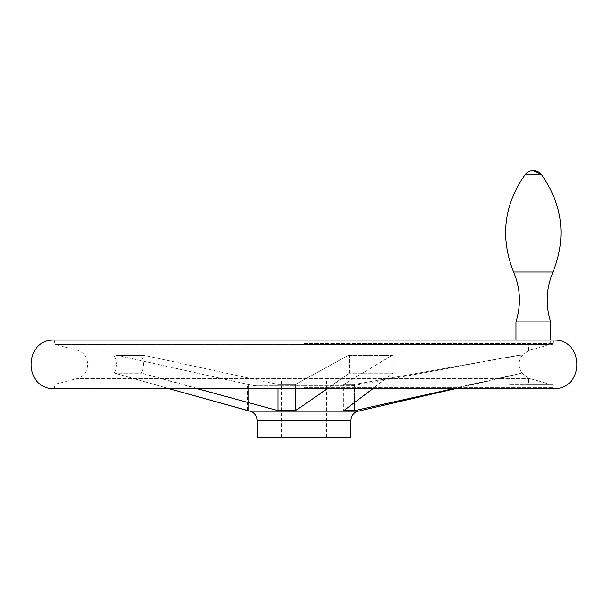 <?xml version="1.0" encoding="UTF-8"?>
<svg xmlns="http://www.w3.org/2000/svg" width="608" height="608" viewBox="0 0 608 608"><rect width="100%" height="100%" fill="white"/><g stroke="black" fill="none" stroke-linecap="round" stroke-linejoin="round"><path stroke-width="0.46" stroke-dasharray="3.04 2.28" d="M548.12 344.303L528.572 344.303L548.135 344.576C546.896 345.397 540.869 347.229 530.047 350.071C540.846 347.236 546.873 345.405 548.135 344.576L553.014 344.303L548.12 344.303M528.572 350.55L530.047 350.071L528.572 350.55L521.831 355.764C518.145 361.494 518.145 367.232 521.831 372.962L528.572 378.184L530.047 378.662C540.846 381.497 546.873 383.329 548.135 384.157C546.896 383.336 540.869 381.505 530.047 378.662L528.572 378.184L521.976 372.962L521.102 373.168L521.831 372.962C518.138 367.24 518.138 361.502 521.831 355.764L528.572 350.55L528.572 344.303L508.98 344.303L528.572 344.303L528.572 350.55M453.522 388.664L521.284 373.168C505.142 377.196 505.142 377.196 521.284 373.168C505.142 377.196 505.142 377.196 521.284 373.168L354.441 410.674L343.702 410.674L393.125 372.962L393.125 355.764L391.818 355.482L343.702 384.431L343.702 410.674L343.702 384.431L392.304 355.33L393.125 355.764L393.125 372.962L372.955 388.664M354.441 402.83L354.441 384.431L343.702 384.431L354.441 384.431L517.416 355.482L521.831 355.764L517.416 355.482L354.441 384.431L354.441 410.674M278.092 388.664L278.092 384.431L295.473 384.431L278.092 384.431L144.864 355.482L114.289 355.764L141.254 355.764C144.271 361.494 144.271 367.232 141.254 372.962L114.289 372.962C117.245 367.24 117.245 361.502 114.289 355.764L117.83 355.482L248.284 384.431L117.83 355.482L114.289 355.764C117.245 361.494 117.245 367.232 114.289 372.962L141.254 372.962C144.271 367.24 144.271 361.502 141.254 355.764L144.864 355.482L278.092 384.431L278.092 410.674L141.846 373.168L197.091 388.664M304 380L350.9 380L304 380M114.874 373.168L168.971 388.664L114.874 373.168L141.846 373.168L114.874 373.168M248.284 410.674L248.284 384.431L247.54 384.431L248.284 384.431L248.284 410.674L247.54 410.674M349.501 372.962L349.501 355.764L349.501 372.962L393.125 372.962L349.501 372.962M393.125 355.764L349.501 355.764L393.125 355.764M327.454 388.664L349.266 373.168L295.473 410.674L295.473 384.431L348.072 355.482L295.473 384.431L295.473 388.664M517.826 355.482C506.16 357.808 506.16 357.808 517.826 355.482C506.16 357.808 506.16 357.808 517.826 355.482L521.976 355.764L517.826 355.482M295.473 410.674L278.092 410.674M349.501 355.764L348.072 355.482L349.501 355.764M548.135 384.157L55.45 384.157L548.135 384.157M548.12 384.431L553.014 384.431L548.12 384.431M533.3 344.303L550.673 344.303L533.3 344.303M528.572 384.431L508.98 384.431L548.165 384.431L528.572 384.431L528.572 378.184L528.572 384.431M550.673 321.875L515.934 321.875M257.1 437.327L350.9 437.327M530.047 378.662L76.661 378.662L530.047 378.662M304 383.929L350.9 383.929L304 383.929M304 385.776L353.119 385.776L304 385.776M530.047 350.071L76.661 350.071L530.047 350.071M392.912 373.168L349.266 373.168L392.912 373.168M144.864 355.482L117.83 355.482L144.864 355.482M348.072 355.482L391.818 355.482L348.072 355.482M249.835 411.206L358.165 411.206M548.135 344.576L55.45 344.576L548.135 344.576M304 385.092L553.28 385.092L304 385.092M304 387.691L553.28 387.691L304 387.691M53.709 388.664L554.291 388.664M53.709 340.07L554.291 340.07M304 341.042L553.28 341.042L304 341.042M304 343.634L553.28 343.634L304 343.634M553.029 271.996L513.57 271.996M541.644 174.846L524.962 174.846M257.1 420.341L350.9 420.341M304 340.07L53.747 340.07L54.72 341.042L54.72 343.634L55.45 344.576L76.661 350.071C91.086 352.929 91.086 375.805 76.661 378.662L55.45 384.157L54.72 385.092L54.72 387.691L53.747 388.664M508.98 344.303L508.98 357.246L352.777 385.806C351.097 385.084 350.474 384.461 350.9 383.929L350.9 380M247.54 410.476L247.54 384.431L255.223 385.806C256.903 385.084 257.526 384.461 257.1 383.929L257.1 380M304 385.806L255.223 385.806L304 385.806M455.422 388.664L508.98 376.253L508.98 384.431M168.971 388.664L554.253 388.664L553.28 387.691L553.014 384.431M553.014 344.303L553.28 341.042L554.253 340.07M550.673 344.303L550.673 340.07L515.934 340.07L515.934 344.303M116.516 355.33L143.526 355.33L116.516 355.33M348.604 355.33L392.304 355.33L348.604 355.33M326.58 437.327L326.58 380M281.42 437.327L281.42 380"/><path stroke-width="0.91" d="M372.955 388.664L343.702 410.674L354.441 410.674L453.522 388.664M350.9 420.341L257.1 420.341L257.1 437.327L350.9 437.327L350.9 420.341C351.211 415.614 353.628 412.566 358.165 411.206L249.835 411.206L168.971 388.664L247.35 410.43M197.091 388.664L278.092 410.674L295.473 410.674L327.454 388.664M354.441 402.83L354.441 410.674M295.473 388.664L295.473 410.674M278.092 388.664L278.092 410.674M513.57 271.996C499.966 237.568 503.766 205.185 524.962 174.846L541.644 174.846C562.841 205.185 566.641 237.568 553.029 271.996L513.57 271.996C520.448 288.336 521.238 304.958 515.934 321.875L550.673 321.875L550.673 340.07L554.253 340.07L53.785 340.07M550.673 321.875C545.368 304.958 546.159 288.336 553.029 271.996C566.641 237.568 562.841 205.185 541.644 174.846L533.3 170.673A10.42 10.42 0 0 0 524.962 174.846M554.291 388.664L53.709 388.664L554.291 388.664C584.425 388.953 584.41 339.773 554.291 340.07L53.709 340.07C23.59 339.773 23.575 388.953 53.709 388.664M358.165 411.206L455.422 388.664M168.971 388.664L53.785 388.664M515.934 321.875L515.934 340.07L304 340.07M541.644 174.846A10.42 10.42 0 0 0 533.3 170.673M257.1 420.341C256.789 415.614 254.372 412.566 249.835 411.206"/></g></svg>
